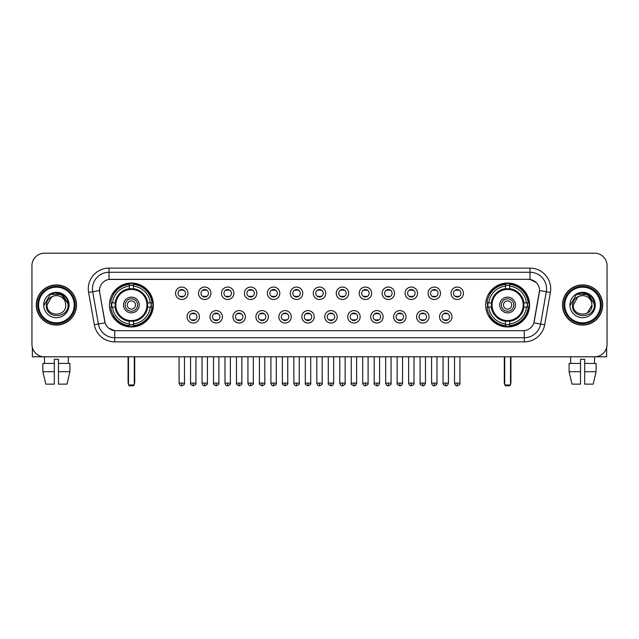 <?xml version="1.0" encoding="UTF-8"?>
<svg xmlns="http://www.w3.org/2000/svg" width="639" height="639" viewBox="0 0 639 639"><rect width="100%" height="100%" fill="white"/><g stroke="black" fill="none" stroke-linecap="round" stroke-linejoin="round"><path stroke-width="0.96" d="M485.648 304.995A21.958 21.958 0 0 0 507.606 326.96A21.958 21.958 0 0 0 529.571 304.995A21.958 21.958 0 0 0 507.606 283.037A21.958 21.958 0 0 0 485.648 304.995M109.429 304.995A21.958 21.958 0 0 0 131.394 326.96A21.958 21.958 0 0 0 153.352 304.995A21.958 21.958 0 0 0 131.394 283.037A21.958 21.958 0 0 0 109.429 304.995M199.464 316.808A6.214 6.214 0 0 1 193.25 323.022A6.214 6.214 0 0 1 187.035 316.808A6.214 6.214 0 0 1 193.25 310.594A6.214 6.214 0 0 1 199.464 316.808M189.519 316.808A3.73 3.73 0 0 0 193.25 320.538A3.73 3.73 0 0 0 196.98 316.808A3.73 3.73 0 0 0 193.25 313.078A3.73 3.73 0 0 0 189.519 316.808M222.42 316.808A6.214 6.214 0 0 1 216.206 323.022A6.214 6.214 0 0 1 209.991 316.808A6.214 6.214 0 0 1 216.206 310.594A6.214 6.214 0 0 1 222.42 316.808M212.475 316.808A3.73 3.73 0 0 0 216.206 320.538A3.73 3.73 0 0 0 219.936 316.808A3.73 3.73 0 0 0 216.206 313.078A3.73 3.73 0 0 0 212.475 316.808M245.376 316.808A6.214 6.214 0 0 1 239.162 323.022A6.214 6.214 0 0 1 232.947 316.808A6.214 6.214 0 0 1 239.162 310.594A6.214 6.214 0 0 1 245.376 316.808M235.432 316.808A3.73 3.73 0 0 0 239.162 320.538A3.73 3.73 0 0 0 242.892 316.808A3.73 3.73 0 0 0 239.162 313.078A3.73 3.73 0 0 0 235.432 316.808M268.332 316.808A6.214 6.214 0 0 1 262.118 323.022A6.214 6.214 0 0 1 255.896 316.808A6.214 6.214 0 0 1 262.118 310.594A6.214 6.214 0 0 1 268.332 316.808M258.388 316.808A3.73 3.73 0 0 0 262.118 320.538A3.73 3.73 0 0 0 265.84 316.808A3.73 3.73 0 0 0 262.118 313.078A3.73 3.73 0 0 0 258.388 316.808M291.28 316.808A6.214 6.214 0 0 1 285.066 323.022A6.214 6.214 0 0 1 278.852 316.808A6.214 6.214 0 0 1 285.066 310.594A6.214 6.214 0 0 1 291.28 316.808M281.336 316.808A3.73 3.73 0 0 0 285.066 320.538A3.73 3.73 0 0 0 288.796 316.808A3.73 3.73 0 0 0 285.066 313.078A3.73 3.73 0 0 0 281.336 316.808M314.236 316.808A6.214 6.214 0 0 1 308.022 323.022A6.214 6.214 0 0 1 301.808 316.808A6.214 6.214 0 0 1 308.022 310.594A6.214 6.214 0 0 1 314.236 316.808M304.292 316.808A3.73 3.73 0 0 0 308.022 320.538A3.73 3.73 0 0 0 311.752 316.808A3.73 3.73 0 0 0 308.022 313.078A3.73 3.73 0 0 0 304.292 316.808M337.192 316.808A6.214 6.214 0 0 1 330.978 323.022A6.214 6.214 0 0 1 324.764 316.808A6.214 6.214 0 0 1 330.978 310.594A6.214 6.214 0 0 1 337.192 316.808M327.248 316.808A3.73 3.73 0 0 0 330.978 320.538A3.73 3.73 0 0 0 334.708 316.808A3.73 3.73 0 0 0 330.978 313.078A3.73 3.73 0 0 0 327.248 316.808M360.148 316.808A6.214 6.214 0 0 1 353.934 323.022A6.214 6.214 0 0 1 347.72 316.808A6.214 6.214 0 0 1 353.934 310.594A6.214 6.214 0 0 1 360.148 316.808M350.204 316.808A3.73 3.73 0 0 0 353.934 320.538A3.73 3.73 0 0 0 357.664 316.808A3.73 3.73 0 0 0 353.934 313.078A3.73 3.73 0 0 0 350.204 316.808M383.104 316.808A6.214 6.214 0 0 1 376.882 323.022A6.214 6.214 0 0 1 370.668 316.808A6.214 6.214 0 0 1 376.882 310.594A6.214 6.214 0 0 1 383.104 316.808M373.16 316.808A3.73 3.73 0 0 0 376.882 320.538A3.73 3.73 0 0 0 380.612 316.808A3.73 3.73 0 0 0 376.882 313.078A3.73 3.73 0 0 0 373.16 316.808M406.053 316.808A6.214 6.214 0 0 1 399.838 323.022A6.214 6.214 0 0 1 393.624 316.808A6.214 6.214 0 0 1 399.838 310.594A6.214 6.214 0 0 1 406.053 316.808M396.108 316.808A3.73 3.73 0 0 0 399.838 320.538A3.73 3.73 0 0 0 403.568 316.808A3.73 3.73 0 0 0 399.838 313.078A3.73 3.73 0 0 0 396.108 316.808M429.009 316.808A6.214 6.214 0 0 1 422.794 323.022A6.214 6.214 0 0 1 416.58 316.808A6.214 6.214 0 0 1 422.794 310.594A6.214 6.214 0 0 1 429.009 316.808M419.064 316.808A3.73 3.73 0 0 0 422.794 320.538A3.73 3.73 0 0 0 426.525 316.808A3.73 3.73 0 0 0 422.794 313.078A3.73 3.73 0 0 0 419.064 316.808M451.965 316.808A6.214 6.214 0 0 1 445.75 323.022A6.214 6.214 0 0 1 439.536 316.808A6.214 6.214 0 0 1 445.75 310.594A6.214 6.214 0 0 1 451.965 316.808M442.02 316.808A3.73 3.73 0 0 0 445.75 320.538A3.73 3.73 0 0 0 449.481 316.808A3.73 3.73 0 0 0 445.75 313.078A3.73 3.73 0 0 0 442.02 316.808M187.986 293.269A6.214 6.214 0 0 1 181.772 299.491A6.214 6.214 0 0 1 175.557 293.269A6.214 6.214 0 0 1 181.772 287.055A6.214 6.214 0 0 1 187.986 293.269M178.041 293.269A3.73 3.73 0 0 0 181.772 296.999A3.73 3.73 0 0 0 185.502 293.269A3.73 3.73 0 0 0 181.772 289.547A3.73 3.73 0 0 0 178.041 293.269M210.942 293.269A6.214 6.214 0 0 1 204.728 299.491A6.214 6.214 0 0 1 198.513 293.269A6.214 6.214 0 0 1 204.728 287.055A6.214 6.214 0 0 1 210.942 293.269M200.997 293.269A3.73 3.73 0 0 0 204.728 296.999A3.73 3.73 0 0 0 208.458 293.269A3.73 3.73 0 0 0 204.728 289.547A3.73 3.73 0 0 0 200.997 293.269M233.898 293.269A6.214 6.214 0 0 1 227.684 299.491A6.214 6.214 0 0 1 221.469 293.269A6.214 6.214 0 0 1 227.684 287.055A6.214 6.214 0 0 1 233.898 293.269M223.954 293.269A3.73 3.73 0 0 0 227.684 296.999A3.73 3.73 0 0 0 231.414 293.269A3.73 3.73 0 0 0 227.684 289.547A3.73 3.73 0 0 0 223.954 293.269M256.854 293.269A6.214 6.214 0 0 1 250.64 299.491A6.214 6.214 0 0 1 244.425 293.269A6.214 6.214 0 0 1 250.64 287.055A6.214 6.214 0 0 1 256.854 293.269M246.91 293.269A3.73 3.73 0 0 0 250.64 296.999A3.73 3.73 0 0 0 254.37 293.269A3.73 3.73 0 0 0 250.64 289.547A3.73 3.73 0 0 0 246.91 293.269M279.81 293.269A6.214 6.214 0 0 1 273.588 299.491A6.214 6.214 0 0 1 267.374 293.269A6.214 6.214 0 0 1 273.588 287.055A6.214 6.214 0 0 1 279.81 293.269M269.866 293.269A3.73 3.73 0 0 0 273.588 296.999A3.73 3.73 0 0 0 277.318 293.269A3.73 3.73 0 0 0 273.588 289.547A3.73 3.73 0 0 0 269.866 293.269M302.758 293.269A6.214 6.214 0 0 1 296.544 299.491A6.214 6.214 0 0 1 290.33 293.269A6.214 6.214 0 0 1 296.544 287.055A6.214 6.214 0 0 1 302.758 293.269M292.814 293.269A3.73 3.73 0 0 0 296.544 296.999A3.73 3.73 0 0 0 300.274 293.269A3.73 3.73 0 0 0 296.544 289.547A3.73 3.73 0 0 0 292.814 293.269M325.714 293.269A6.214 6.214 0 0 1 319.5 299.491A6.214 6.214 0 0 1 313.286 293.269A6.214 6.214 0 0 1 319.5 287.055A6.214 6.214 0 0 1 325.714 293.269M315.77 293.269A3.73 3.73 0 0 0 319.5 296.999A3.73 3.73 0 0 0 323.23 293.269A3.73 3.73 0 0 0 319.5 289.547A3.73 3.73 0 0 0 315.77 293.269M348.67 293.269A6.214 6.214 0 0 1 342.456 299.491A6.214 6.214 0 0 1 336.242 293.269A6.214 6.214 0 0 1 342.456 287.055A6.214 6.214 0 0 1 348.67 293.269M338.726 293.269A3.73 3.73 0 0 0 342.456 296.999A3.73 3.73 0 0 0 346.186 293.269A3.73 3.73 0 0 0 342.456 289.547A3.73 3.73 0 0 0 338.726 293.269M371.626 293.269A6.214 6.214 0 0 1 365.412 299.491A6.214 6.214 0 0 1 359.19 293.269A6.214 6.214 0 0 1 365.412 287.055A6.214 6.214 0 0 1 371.626 293.269M361.682 293.269A3.73 3.73 0 0 0 365.412 296.999A3.73 3.73 0 0 0 369.134 293.269A3.73 3.73 0 0 0 365.412 289.547A3.73 3.73 0 0 0 361.682 293.269M394.575 293.269A6.214 6.214 0 0 1 388.36 299.491A6.214 6.214 0 0 1 382.146 293.269A6.214 6.214 0 0 1 388.36 287.055A6.214 6.214 0 0 1 394.575 293.269M384.63 293.269A3.73 3.73 0 0 0 388.36 296.999A3.73 3.73 0 0 0 392.09 293.269A3.73 3.73 0 0 0 388.36 289.547A3.73 3.73 0 0 0 384.63 293.269M417.531 293.269A6.214 6.214 0 0 1 411.316 299.491A6.214 6.214 0 0 1 405.102 293.269A6.214 6.214 0 0 1 411.316 287.055A6.214 6.214 0 0 1 417.531 293.269M407.586 293.269A3.73 3.73 0 0 0 411.316 296.999A3.73 3.73 0 0 0 415.046 293.269A3.73 3.73 0 0 0 411.316 289.547A3.73 3.73 0 0 0 407.586 293.269M440.487 293.269A6.214 6.214 0 0 1 434.272 299.491A6.214 6.214 0 0 1 428.058 293.269A6.214 6.214 0 0 1 434.272 287.055A6.214 6.214 0 0 1 440.487 293.269M430.542 293.269A3.73 3.73 0 0 0 434.272 296.999A3.73 3.73 0 0 0 438.003 293.269A3.73 3.73 0 0 0 434.272 289.547A3.73 3.73 0 0 0 430.542 293.269M463.443 293.269A6.214 6.214 0 0 1 457.228 299.491A6.214 6.214 0 0 1 451.014 293.269A6.214 6.214 0 0 1 457.228 287.055A6.214 6.214 0 0 1 463.443 293.269M453.498 293.269A3.73 3.73 0 0 0 457.228 296.999A3.73 3.73 0 0 0 460.959 293.269A3.73 3.73 0 0 0 457.228 289.547A3.73 3.73 0 0 0 453.498 293.269M94.316 324.756L88.613 292.438A20.72 20.72 0 0 1 109.013 268.124L529.987 268.124A20.72 20.72 0 0 1 550.387 292.438L544.684 324.756A20.72 20.72 0 0 1 524.284 341.873L114.716 341.873A20.72 20.72 0 0 1 94.316 324.756L98.39 324.037L92.695 291.719A16.574 16.574 0 0 1 109.013 272.262L529.987 272.262A16.574 16.574 0 0 1 546.305 291.719L540.61 324.037A16.574 16.574 0 0 1 524.284 337.727L114.716 337.727A16.574 16.574 0 0 1 98.39 324.037L105.115 322.847L99.66 292.438A11.19 11.19 0 0 1 110.675 279.307L528.325 279.307A11.19 11.19 0 0 1 539.34 292.438L534.228 321.441A11.19 11.19 0 0 1 523.213 330.69L115.787 330.69A11.19 11.19 0 0 1 104.772 321.441L99.66 292.438L99.612 288.836M111.402 307.071A20.097 20.097 0 0 1 111.402 302.926M487.621 307.071A20.097 20.097 0 0 1 487.621 302.926M36.303 304.995A20.097 20.097 0 0 0 56.4 325.091A20.097 20.097 0 0 0 76.488 304.995A20.097 20.097 0 0 0 56.4 284.906A20.097 20.097 0 0 0 36.303 304.995M562.512 304.995A20.097 20.097 0 0 0 582.6 325.091A20.097 20.097 0 0 0 602.697 304.995A20.097 20.097 0 0 0 582.6 284.906A20.097 20.097 0 0 0 562.512 304.995M109.013 268.124L109.013 279.435L528.325 279.307L529.987 279.435L536.233 282.582M523.213 330.69L115.787 330.69M114.716 341.873L114.716 330.635L108.742 328.19M550.387 292.438L539.516 290.521L533.885 322.847L544.684 324.756M607.05 265.632A12.429 12.429 0 0 0 594.621 253.204L44.379 253.204A12.429 12.429 0 0 0 31.95 265.632L31.95 344.357A12.429 12.429 0 0 0 44.379 356.794L594.621 356.794A12.429 12.429 0 0 0 607.05 344.357L607.05 265.632L607.05 344.357M31.95 265.632L31.95 344.357M594.621 253.204L44.379 253.204M44.562 363.423L44.379 356.794L594.621 356.794L594.438 363.423M32.365 347.544L32.365 356.794L80.426 356.794M42.877 363.423L42.877 371.706L45.824 384.135L42.877 371.706L42.877 363.423L54.323 363.423L54.323 359.278L58.468 359.278L58.468 363.423L69.915 363.423L69.915 371.706L66.967 384.135L69.915 371.706L58.468 371.706L58.468 363.423L58.468 384.135L66.967 384.135M68.413 356.794L68.229 363.423M54.323 363.423L54.323 384.135L45.824 384.135M42.877 371.706L54.323 371.706M74.212 304.995A17.82 17.82 0 0 0 56.4 287.183A17.82 17.82 0 0 0 38.58 304.995A17.82 17.82 0 0 0 56.4 322.815A17.82 17.82 0 0 0 74.212 304.995M75.043 304.995A18.643 18.643 0 0 0 56.4 286.352A18.643 18.643 0 0 0 37.749 304.995A18.643 18.643 0 0 0 56.4 323.646A18.643 18.643 0 0 0 75.043 304.995M76.281 304.995A19.889 19.889 0 0 0 56.4 285.114A19.889 19.889 0 0 0 36.511 304.995A19.889 19.889 0 0 0 56.4 324.884A19.889 19.889 0 0 0 76.281 304.995M65.426 302.511L65.761 304.995C66.336 317.08 46.455 317.08 47.03 304.995L51.711 296.887L54.075 295.929C49.435 297.191 46.855 300.21 46.335 304.995C45.337 319.244 68.541 318.877 68.117 304.995C68.189 301.065 66.728 297.814 63.74 295.242C61.025 293.261 57.997 292.478 54.674 292.91C60.801 293.389 64.379 296.592 65.426 302.511L65.761 304.995C66.336 317.08 46.455 317.08 47.03 304.995L51.711 296.887L54.075 295.929L51.711 296.887L47.03 304.995L51.711 296.887L54.075 295.929L51.711 296.887L47.03 304.995L51.711 296.887L54.075 295.929L51.711 296.887L47.03 304.995L51.711 296.887L54.075 295.929A9.361 9.361 0 0 1 65.426 302.511L65.761 304.995C66.336 317.08 46.455 317.08 47.03 304.995C46.455 317.08 66.336 317.08 65.761 304.995C66.336 317.08 46.455 317.08 47.03 304.995C46.455 317.08 66.336 317.08 65.761 304.995C66.336 317.08 46.455 317.08 47.03 304.995M43.716 304.995A12.676 12.676 0 0 0 56.4 317.679A12.676 12.676 0 0 0 69.076 304.995A12.676 12.676 0 0 0 56.4 292.319A12.676 12.676 0 0 0 43.716 304.995M54.674 292.91L50.289 294.419L44.187 304.995L50.289 294.419L62.502 294.419L68.605 304.995L62.502 294.419L50.289 294.419L44.187 304.995L50.289 294.419L62.502 294.419L68.605 304.995L62.502 294.419L50.289 294.419L44.187 304.995L50.289 294.419L62.502 294.419L68.605 304.995M147.497 307.071A16.239 16.239 0 0 0 133.463 288.892L133.463 288.892A16.239 16.239 0 0 0 115.284 307.071A16.239 16.239 0 0 0 147.497 307.071L147.497 307.071A16.239 16.239 0 0 1 133.463 321.105L133.463 323.861A18.978 18.978 0 0 0 150.253 307.071L152.002 307.071A20.72 20.72 0 0 1 133.463 325.61L133.463 323.861M111.817 307.071A19.681 19.681 0 0 1 111.817 302.926M133.463 285.425A19.681 19.681 0 0 0 129.318 285.425M150.964 302.926A19.681 19.681 0 0 1 150.964 307.071M150.253 302.926L152.002 302.926A20.72 20.72 0 0 0 133.463 284.387L133.463 288.692A16.438 16.438 0 0 1 147.697 302.926L150.253 302.926A18.978 18.978 0 0 0 133.463 286.136M112.528 307.071L110.779 307.071A20.72 20.72 0 0 0 129.318 325.61L129.318 321.305A16.438 16.438 0 0 1 115.084 307.071L112.528 307.071A18.978 18.978 0 0 0 129.318 323.861M150.253 307.071L147.697 307.071A16.438 16.438 0 0 1 133.463 321.305L133.463 321.105M115.284 307.071L115.284 307.071A16.239 16.239 0 0 0 129.318 321.105M133.463 324.572A19.681 19.681 0 0 1 129.318 324.572M129.318 286.136L129.318 284.387A20.72 20.72 0 0 0 110.779 302.926L115.084 302.926A16.438 16.438 0 0 1 129.318 288.692L129.318 286.136A18.978 18.978 0 0 0 112.528 302.926M146.97 304.995A15.576 15.576 0 0 1 131.394 320.578A15.576 15.576 0 0 1 115.811 304.995A15.576 15.576 0 0 1 131.394 289.419A15.576 15.576 0 0 1 146.97 304.995M139.262 304.995A7.876 7.876 0 0 0 131.394 297.127A7.876 7.876 0 0 0 123.519 304.995A7.876 7.876 0 0 0 131.394 312.87A7.876 7.876 0 0 0 139.262 304.995M137.609 304.995A6.214 6.214 0 0 0 131.394 298.78A6.214 6.214 0 0 0 125.172 304.995A6.214 6.214 0 0 0 131.394 311.217A6.214 6.214 0 0 0 137.609 304.995M135.532 304.995A4.146 4.146 0 0 1 131.394 309.14A4.146 4.146 0 0 1 127.249 304.995A4.146 4.146 0 0 1 131.394 300.857A4.146 4.146 0 0 1 135.532 304.995A4.146 4.146 0 0 1 131.394 309.14A4.146 4.146 0 0 1 127.249 304.995A4.146 4.146 0 0 1 131.394 300.857A4.146 4.146 0 0 1 135.532 304.995M113.958 293.812L112.975 293.812A21.542 21.542 0 0 1 152.937 304.995A21.542 21.542 0 0 1 112.975 316.185L113.958 316.185M128.487 356.794L128.487 384.966L134.294 384.966L134.294 356.794M128.487 384.966L129.318 385.796L133.463 385.796L134.294 384.966M523.716 307.071A16.239 16.239 0 0 0 509.682 288.892L509.682 288.892A16.239 16.239 0 0 0 491.503 307.071A16.239 16.239 0 0 0 523.716 307.071L523.716 307.071A16.239 16.239 0 0 1 509.682 321.105L509.682 323.861A18.978 18.978 0 0 0 526.472 307.071L528.221 307.071A20.72 20.72 0 0 1 509.682 325.61L509.682 323.861M488.036 307.071A19.681 19.681 0 0 1 488.036 302.926M509.682 285.425A19.681 19.681 0 0 0 505.537 285.425M527.183 302.926A19.681 19.681 0 0 1 527.183 307.071M526.472 302.926L528.221 302.926A20.72 20.72 0 0 0 509.682 284.387L509.682 288.692A16.438 16.438 0 0 1 523.916 302.926L526.472 302.926A18.978 18.978 0 0 0 509.682 286.136M488.747 307.071L486.998 307.071A20.72 20.72 0 0 0 505.537 325.61L505.537 321.305A16.438 16.438 0 0 1 491.303 307.071L488.747 307.071A18.978 18.978 0 0 0 505.537 323.861M526.472 307.071L523.916 307.071A16.438 16.438 0 0 1 509.682 321.305L509.682 321.105M491.503 307.071L491.503 307.071A16.239 16.239 0 0 0 505.537 321.105M509.682 324.572A19.681 19.681 0 0 1 505.537 324.572M505.537 286.136L505.537 284.387A20.72 20.72 0 0 0 486.998 302.926L491.303 302.926A16.438 16.438 0 0 1 505.537 288.692L505.537 286.136A18.978 18.978 0 0 0 488.747 302.926M523.189 304.995A15.576 15.576 0 0 1 507.606 320.578A15.576 15.576 0 0 1 492.03 304.995A15.576 15.576 0 0 1 507.606 289.419A15.576 15.576 0 0 1 523.189 304.995M515.481 304.995A7.876 7.876 0 0 0 507.606 297.127A7.876 7.876 0 0 0 499.738 304.995A7.876 7.876 0 0 0 507.606 312.87A7.876 7.876 0 0 0 515.481 304.995M513.828 304.995A6.214 6.214 0 0 0 507.606 298.78A6.214 6.214 0 0 0 501.391 304.995A6.214 6.214 0 0 0 507.606 311.217A6.214 6.214 0 0 0 513.828 304.995M511.751 304.995A4.146 4.146 0 0 1 507.606 309.14A4.146 4.146 0 0 1 503.468 304.995A4.146 4.146 0 0 1 507.606 300.857A4.146 4.146 0 0 1 511.751 304.995M490.169 293.812L489.194 293.812A21.542 21.542 0 0 1 529.156 304.995A21.542 21.542 0 0 1 489.194 316.185L490.169 316.185M504.706 356.794L504.706 384.966L510.513 384.966L510.513 356.794M504.706 384.966L505.537 385.796L509.682 385.796L510.513 384.966M180.533 296.792L180.533 296.2A3.179 3.179 0 0 0 183.018 296.2L183.018 296.792M183.018 289.755L183.018 290.346A3.179 3.179 0 0 0 180.533 290.346L180.533 289.755M203.49 296.792L203.49 296.2A3.179 3.179 0 0 0 205.974 296.2L205.974 296.792M205.974 289.755L205.974 290.346A3.179 3.179 0 0 0 203.49 290.346L203.49 289.755M226.438 296.792L226.438 296.2A3.179 3.179 0 0 0 228.93 296.2L228.93 296.792M228.93 289.755L228.93 290.346A3.179 3.179 0 0 0 226.438 290.346L226.438 289.755M249.394 296.792L249.394 296.2A3.179 3.179 0 0 0 251.878 296.2L251.878 296.792M251.878 289.755L251.878 290.346A3.179 3.179 0 0 0 249.394 290.346L249.394 289.755M272.35 296.792L272.35 296.2A3.179 3.179 0 0 0 274.834 296.2L274.834 296.792M274.834 289.755L274.834 290.346A3.179 3.179 0 0 0 272.35 290.346L272.35 289.755M295.306 296.792L295.306 296.2A3.179 3.179 0 0 0 297.79 296.2L297.79 296.792M297.79 289.755L297.79 290.346A3.179 3.179 0 0 0 295.306 290.346L295.306 289.755M318.254 296.792L318.254 296.2A3.179 3.179 0 0 0 320.746 296.2L320.746 296.792M320.746 289.755L320.746 290.346A3.179 3.179 0 0 0 318.254 290.346L318.254 289.755M341.21 296.792L341.21 296.2A3.179 3.179 0 0 0 343.694 296.2L343.694 296.792M343.694 289.755L343.694 290.346A3.179 3.179 0 0 0 341.21 290.346L341.21 289.755M364.166 296.792L364.166 296.2A3.179 3.179 0 0 0 366.65 296.2L366.65 296.792M366.65 289.755L366.65 290.346A3.179 3.179 0 0 0 364.166 290.346L364.166 289.755M387.122 296.792L387.122 296.2A3.179 3.179 0 0 0 389.606 296.2L389.606 296.792M389.606 289.755L389.606 290.346A3.179 3.179 0 0 0 387.122 290.346L387.122 289.755M410.07 296.792L410.07 296.2A3.179 3.179 0 0 0 412.562 296.2L412.562 296.792M412.562 289.755L412.562 290.346A3.179 3.179 0 0 0 410.07 290.346L410.07 289.755M433.026 296.792L433.026 296.2A3.179 3.179 0 0 0 435.51 296.2L435.51 296.792M435.51 289.755L435.51 290.346A3.179 3.179 0 0 0 433.026 290.346L433.026 289.755M455.982 296.792L455.982 296.2A3.179 3.179 0 0 0 458.467 296.2L458.467 296.792M458.467 289.755L458.467 290.346A3.179 3.179 0 0 0 455.982 290.346L455.982 289.755M192.012 320.323L192.012 319.732A3.179 3.179 0 0 0 194.496 319.732L194.496 320.323M194.496 313.294L194.496 313.885A3.179 3.179 0 0 0 192.012 313.885L192.012 313.294M214.96 320.323L214.96 319.732A3.179 3.179 0 0 0 217.452 319.732L217.452 320.323M217.452 313.294L217.452 313.885A3.179 3.179 0 0 0 214.96 313.885L214.96 313.294M237.916 320.323L237.916 319.732A3.179 3.179 0 0 0 240.4 319.732L240.4 320.323M240.4 313.294L240.4 313.885A3.179 3.179 0 0 0 237.916 313.885L237.916 313.294M260.872 320.323L260.872 319.732A3.179 3.179 0 0 0 263.356 319.732L263.356 320.323M263.356 313.294L263.356 313.885A3.179 3.179 0 0 0 260.872 313.885L260.872 313.294M283.828 320.323L283.828 319.732A3.179 3.179 0 0 0 286.312 319.732L286.312 320.323M286.312 313.294L286.312 313.885A3.179 3.179 0 0 0 283.828 313.885L283.828 313.294M306.776 320.323L306.776 319.732A3.179 3.179 0 0 0 309.268 319.732L309.268 320.323M309.268 313.294L309.268 313.885A3.179 3.179 0 0 0 306.776 313.885L306.776 313.294M329.732 320.323L329.732 319.732A3.179 3.179 0 0 0 332.224 319.732L332.224 320.323M332.224 313.294L332.224 313.885A3.179 3.179 0 0 0 329.732 313.885L329.732 313.294M352.688 320.323L352.688 319.732A3.179 3.179 0 0 0 355.172 319.732L355.172 320.323M355.172 313.294L355.172 313.885A3.179 3.179 0 0 0 352.688 313.885L352.688 313.294M375.644 320.323L375.644 319.732A3.179 3.179 0 0 0 378.128 319.732L378.128 320.323M378.128 313.294L378.128 313.885A3.179 3.179 0 0 0 375.644 313.885L375.644 313.294M398.6 320.323L398.6 319.732A3.179 3.179 0 0 0 401.084 319.732L401.084 320.323M401.084 313.294L401.084 313.885A3.179 3.179 0 0 0 398.6 313.885L398.6 313.294M421.548 320.323L421.548 319.732A3.179 3.179 0 0 0 424.04 319.732L424.04 320.323M424.04 313.294L424.04 313.885A3.179 3.179 0 0 0 421.548 313.885L421.548 313.294M444.504 320.323L444.504 319.732A3.179 3.179 0 0 0 446.988 319.732L446.988 320.323M446.988 313.294L446.988 313.885A3.179 3.179 0 0 0 444.504 313.885L444.504 313.294M606.635 347.544L606.635 356.794L558.574 356.794M580.531 363.423L580.531 371.706L569.085 371.706L572.033 384.135L569.085 371.706L569.085 363.423L580.531 363.423L580.531 359.278L584.677 359.278L584.677 363.423L596.123 363.423L596.123 371.706L593.176 384.135L596.123 371.706L584.677 371.706L584.677 363.423M580.531 371.706L580.531 384.135L572.033 384.135M593.176 384.135L584.677 384.135L584.677 371.706M570.587 356.794L570.771 363.423M600.42 304.995A17.82 17.82 0 0 0 582.6 287.183A17.82 17.82 0 0 0 564.788 304.995A17.82 17.82 0 0 0 582.6 322.815A17.82 17.82 0 0 0 600.42 304.995M601.251 304.995A18.643 18.643 0 0 0 582.6 286.352A18.643 18.643 0 0 0 563.957 304.995A18.643 18.643 0 0 0 582.6 323.646A18.643 18.643 0 0 0 601.251 304.995M602.489 304.995A19.889 19.889 0 0 0 582.6 285.114A19.889 19.889 0 0 0 562.719 304.995A19.889 19.889 0 0 0 582.6 324.884A19.889 19.889 0 0 0 602.489 304.995M591.634 302.511L591.97 304.995L591.634 302.511L591.97 304.995L591.634 302.511L591.97 304.995L591.634 302.511L591.97 304.995L591.634 302.511L591.97 304.995L587.289 313.11L591.97 304.995C592.545 317.08 572.664 317.08 573.239 304.995L577.92 296.887L580.284 295.929C575.643 297.191 573.063 300.21 572.544 304.995C571.546 319.244 594.749 318.877 594.326 304.995C594.398 301.065 592.936 297.814 589.949 295.242C587.233 293.261 584.206 292.478 580.883 292.91C587.009 293.389 590.588 296.592 591.634 302.511L591.97 304.995L587.289 313.11L591.97 304.995C592.545 317.08 572.664 317.08 573.239 304.995L577.92 296.887L580.284 295.929L577.92 296.887L573.239 304.995L577.92 296.887L580.284 295.929L577.92 296.887L573.239 304.995L577.92 296.887L580.284 295.929L577.92 296.887L573.239 304.995L577.92 296.887L580.284 295.929L577.92 296.887L573.239 304.995L577.92 296.887L580.284 295.929A9.361 9.361 0 0 1 591.634 302.511L591.97 304.995C592.545 317.08 572.664 317.08 573.239 304.995C572.664 317.08 592.545 317.08 591.97 304.995C592.545 317.08 572.664 317.08 573.239 304.995M569.924 304.995A12.676 12.676 0 0 0 582.6 317.679A12.676 12.676 0 0 0 595.284 304.995A12.676 12.676 0 0 0 582.6 292.319A12.676 12.676 0 0 0 569.924 304.995M570.395 304.995L576.498 294.419L588.711 294.419L594.813 304.995L588.711 294.419L576.498 294.419L570.395 304.995L576.498 294.419L588.711 294.419L594.813 304.995L588.711 294.419L576.498 294.419L570.395 304.995L576.498 294.419L588.711 294.419L594.813 304.995L588.711 294.419L576.498 294.419L570.395 304.995L576.498 294.419L588.711 294.419L594.813 304.995L588.711 294.419L576.498 294.419L570.395 304.995L576.498 294.419L580.883 292.91L576.498 294.419L570.395 304.995L576.498 294.419L580.883 292.91L576.498 294.419L570.395 304.995L576.498 294.419L588.711 294.419L594.813 304.995L588.711 294.419M529.987 268.124L529.987 279.435M88.613 292.438L92.695 291.719A16.574 16.574 0 0 1 92.439 288.836M92.695 291.719L99.484 290.521M524.284 330.635L524.284 341.873M128.08 356.794L128.08 382.481L128.487 382.481M131.394 309.14A4.146 4.146 0 0 1 127.249 304.995A4.146 4.146 0 0 1 131.394 300.857M134.294 382.481L134.709 382.481L134.709 356.794M129.318 324.756A19.865 19.865 0 0 0 133.463 324.756M151.147 307.071A19.865 19.865 0 0 0 151.147 302.926M133.463 285.242A19.865 19.865 0 0 0 129.318 285.242M504.291 356.794L504.291 382.481L504.706 382.481M507.606 309.14A4.146 4.146 0 0 1 503.468 304.995A4.146 4.146 0 0 1 507.606 300.857M510.513 382.481L510.92 382.481L510.92 356.794M505.537 324.756A19.865 19.865 0 0 0 509.682 324.756M527.367 307.071A19.865 19.865 0 0 0 527.367 302.926M509.682 285.242A19.865 19.865 0 0 0 505.537 285.242M181.772 383.104L179.08 383.104C179.551 385.021 180.446 385.916 181.772 385.796L181.772 383.104L184.471 383.104L184.471 356.794M204.728 383.104L202.036 383.104C202.507 385.021 203.402 385.916 204.728 385.796L204.728 383.104L207.419 383.104L207.419 356.794M227.684 383.104L224.992 383.104C225.463 385.021 226.358 385.916 227.684 385.796L227.684 383.104L230.375 383.104L230.375 356.794M250.64 383.104L247.94 383.104C248.411 385.021 249.314 385.916 250.64 385.796L250.64 383.104L253.332 383.104L253.332 356.794M273.588 383.104L270.896 383.104C271.367 385.021 272.27 385.916 273.588 385.796L273.588 383.104L276.288 383.104L276.288 356.794M296.544 383.104L293.852 383.104C294.323 385.021 295.218 385.916 296.544 385.796L296.544 383.104L299.236 383.104L299.236 356.794M319.5 383.104L316.808 383.104C317.279 385.021 318.174 385.916 319.5 385.796L319.5 383.104L322.192 383.104L322.192 356.794M342.456 383.104L339.764 383.104C340.228 385.021 341.13 385.916 342.456 385.796L342.456 383.104L345.148 383.104L345.148 356.794M365.412 383.104L362.712 383.104C363.184 385.021 364.086 385.916 365.412 385.796L365.412 383.104L368.104 383.104L368.104 356.794M388.36 383.104L385.668 383.104C386.14 385.021 387.034 385.916 388.36 385.796L388.36 383.104L391.06 383.104L391.06 356.794M411.316 383.104L408.625 383.104C409.096 385.021 409.99 385.916 411.316 385.796L411.316 383.104L414.008 383.104L414.008 356.794M434.272 383.104L431.581 383.104C432.052 385.021 432.946 385.916 434.272 385.796L434.272 383.104L436.964 383.104L436.964 356.794M457.228 383.104L454.529 383.104C455 385.021 455.903 385.916 457.228 385.796L457.228 383.104L459.92 383.104L459.92 356.794M193.25 383.104L190.558 383.104C190.015 383.959 190.909 384.862 193.25 385.796L193.25 383.104L195.941 383.104L195.941 356.794M216.206 383.104L213.514 383.104C212.963 383.959 213.865 384.862 216.206 385.796L216.206 383.104L218.897 383.104L218.897 356.794M239.162 383.104L236.47 383.104C235.919 383.959 236.821 384.862 239.162 385.796L239.162 383.104L241.854 383.104L241.854 356.794M262.118 383.104L259.418 383.104C258.875 383.959 259.769 384.862 262.118 385.796L262.118 383.104L264.81 383.104L264.81 356.794M285.066 383.104L282.374 383.104C281.831 383.959 282.726 384.862 285.066 385.796L285.066 383.104L287.766 383.104L287.766 356.794M308.022 383.104L305.33 383.104C304.787 383.959 305.682 384.862 308.022 385.796L308.022 383.104L310.714 383.104L310.714 356.794M330.978 383.104L328.286 383.104C327.735 383.959 328.638 384.862 330.978 385.796L330.978 383.104L333.67 383.104L333.67 356.794M353.934 383.104L351.234 383.104C350.691 383.959 351.586 384.862 353.934 385.796L353.934 383.104L356.626 383.104L356.626 356.794M376.882 383.104L374.19 383.104C373.647 383.959 374.542 384.862 376.882 385.796L376.882 383.104L379.582 383.104L379.582 356.794M399.838 383.104L397.146 383.104C396.603 383.959 397.498 384.862 399.838 385.796L399.838 383.104L402.53 383.104L402.53 356.794M422.794 383.104L420.103 383.104C419.551 383.959 420.454 384.862 422.794 385.796L422.794 383.104L425.486 383.104L425.486 356.794M445.75 383.104L443.059 383.104C442.507 383.959 443.41 384.862 445.75 385.796L445.75 383.104L448.442 383.104L448.442 356.794M128.08 382.481A3.315 3.315 0 0 0 128.487 384.087M134.294 384.087A3.315 3.315 0 0 0 134.709 382.481M504.291 382.481A3.315 3.315 0 0 0 504.706 384.087M510.513 384.087A3.315 3.315 0 0 0 510.92 382.481M179.08 383.104L179.08 356.794M184.471 383.104C185.014 383.959 184.12 384.862 181.772 385.796M202.036 383.104L202.036 356.794M207.419 383.104C207.971 383.959 207.068 384.862 204.728 385.796M224.992 383.104L224.992 356.794M230.375 383.104C230.919 383.959 230.024 384.862 227.684 385.796M247.94 383.104L247.94 356.794M253.332 383.104C253.875 383.959 252.98 384.862 250.64 385.796M270.896 383.104L270.896 356.794M276.288 383.104C276.831 383.959 275.936 384.862 273.588 385.796M293.852 383.104L293.852 356.794M299.236 383.104C299.787 383.959 298.884 384.862 296.544 385.796M316.808 383.104L316.808 356.794M322.192 383.104C322.743 383.959 321.84 384.862 319.5 385.796M339.764 383.104L339.764 356.794M345.148 383.104C345.691 383.959 344.796 384.862 342.456 385.796M362.712 383.104L362.712 356.794M368.104 383.104C368.647 383.959 367.752 384.862 365.412 385.796M385.668 383.104L385.668 356.794M391.06 383.104C391.603 383.959 390.709 384.862 388.36 385.796M408.625 383.104L408.625 356.794M414.008 383.104C414.559 383.959 413.657 384.862 411.316 385.796M431.581 383.104L431.581 356.794M436.964 383.104C437.507 383.959 436.613 384.862 434.272 385.796M454.529 383.104L454.529 356.794M459.92 383.104C460.463 383.959 459.569 384.862 457.228 385.796M190.558 383.104L190.558 356.794M195.941 383.104C196.492 383.959 195.59 384.862 193.25 385.796M213.514 383.104L213.514 356.794M218.897 383.104C219.449 383.959 218.546 384.862 216.206 385.796M236.47 383.104L236.47 356.794M241.854 383.104C242.397 383.959 241.502 384.862 239.162 385.796M259.418 383.104L259.418 356.794M264.81 383.104C265.353 383.959 264.458 384.862 262.118 385.796M282.374 383.104L282.374 356.794M287.766 383.104C288.309 383.959 287.414 384.862 285.066 385.796M305.33 383.104L305.33 356.794M310.714 383.104C311.265 383.959 310.362 384.862 308.022 385.796M328.286 383.104L328.286 356.794M333.67 383.104C333.199 385.021 332.304 385.916 330.978 385.796M351.234 383.104L351.234 356.794M356.626 383.104C356.155 385.021 355.26 385.916 353.934 385.796M374.19 383.104L374.19 356.794M379.582 383.104C379.111 385.021 378.208 385.916 376.882 385.796M397.146 383.104L397.146 356.794M402.53 383.104C402.067 385.021 401.164 385.916 399.838 385.796M420.103 383.104L420.103 356.794M425.486 383.104C425.015 385.021 424.12 385.916 422.794 385.796M443.059 383.104L443.059 356.794M448.442 383.104C447.971 385.021 447.076 385.916 445.75 385.796"/></g></svg>
